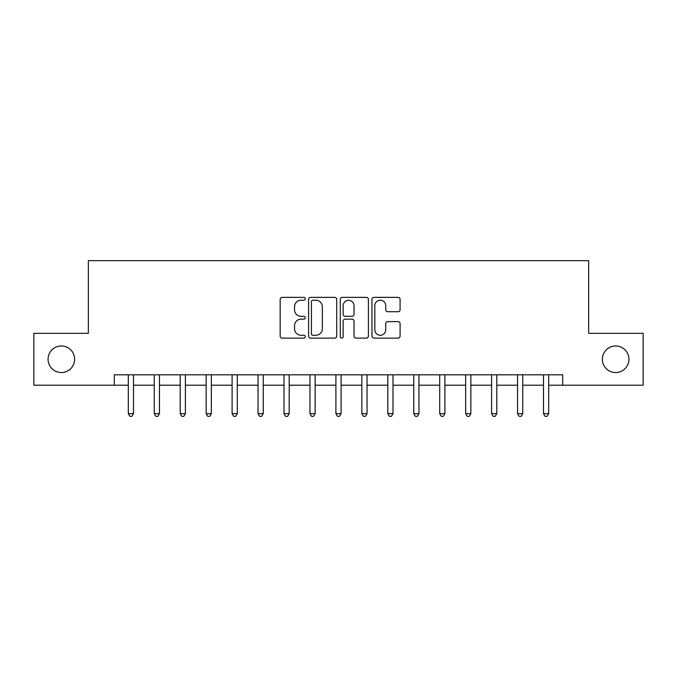 <?xml version="1.0" encoding="UTF-8"?>
<svg xmlns="http://www.w3.org/2000/svg" width="677" height="677" viewBox="0 0 677 677"><rect width="100%" height="100%" fill="white"/><g stroke="black" fill="none" stroke-linecap="round" stroke-linejoin="round"><path stroke-width="1.02" d="M305.285 298.785A1.43 1.43 0 0 0 303.863 297.364L282.207 297.364A2.039 2.039 0 0 0 280.168 299.403L280.168 336.08A2.039 2.039 0 0 0 282.207 338.119L303.863 338.119A1.43 1.43 0 0 0 305.285 336.689A1.43 1.43 0 0 0 303.863 335.267L301.053 335.267A6.525 6.525 0 0 1 294.537 328.743L294.537 325.688A6.525 6.525 0 0 1 301.053 319.163L303.863 319.163A1.43 1.43 0 0 0 305.285 317.741A1.43 1.43 0 0 0 303.863 316.311L301.053 316.311A6.525 6.525 0 0 1 294.537 309.795L294.537 306.74A6.525 6.525 0 0 1 301.053 300.216L303.863 300.216A1.43 1.43 0 0 0 305.285 298.785M602.361 359.259A13.286 13.286 0 0 0 615.647 372.545A13.286 13.286 0 0 0 628.933 359.259A13.286 13.286 0 0 0 615.647 345.972A13.286 13.286 0 0 0 602.361 359.259M48.067 359.259A13.286 13.286 0 0 0 61.353 372.545A13.286 13.286 0 0 0 74.639 359.259A13.286 13.286 0 0 0 61.353 345.972A13.286 13.286 0 0 0 48.067 359.259M398.051 311.733A2.039 2.039 0 0 0 400.09 309.694L400.09 299.403A2.039 2.039 0 0 0 398.051 297.364L374.009 297.364A2.039 2.039 0 0 0 371.969 299.403L371.969 336.08A2.039 2.039 0 0 0 374.009 338.119L398.051 338.119A2.039 2.039 0 0 0 400.09 336.08L400.09 323.648A2.039 2.039 0 0 0 398.051 321.609L387.76 321.609A2.039 2.039 0 0 0 385.721 323.648L385.721 329.817A5.45 5.45 0 0 1 380.271 335.267A5.45 5.45 0 0 1 374.821 329.817L374.821 305.665A5.45 5.45 0 0 1 380.271 300.216A5.45 5.45 0 0 1 385.721 305.665L385.721 309.694A2.039 2.039 0 0 0 387.76 311.733L398.051 311.733M114.295 385.213L33.85 385.213L33.85 333.312L88.349 333.312L88.349 260.653L588.651 260.653L588.651 333.312L643.15 333.312L643.15 385.213L562.705 385.213L562.705 374.83L114.295 374.83L114.295 385.213L128.308 385.213M336.714 299.403A2.039 2.039 0 0 0 334.683 297.364L310.633 297.364A2.039 2.039 0 0 0 308.594 299.403L308.594 336.08A2.039 2.039 0 0 0 310.633 338.119L334.683 338.119A2.039 2.039 0 0 0 336.714 336.08L336.714 299.403M342.317 297.364L366.367 297.364A2.039 2.039 0 0 1 368.406 299.403L368.406 336.08A2.039 2.039 0 0 1 366.367 338.119L356.077 338.119A2.039 2.039 0 0 1 354.037 336.08L354.037 321.203A2.039 2.039 0 0 0 351.998 319.163L345.177 319.163A2.039 2.039 0 0 0 343.137 321.203L343.137 336.689A1.43 1.43 0 0 1 341.707 338.119A1.43 1.43 0 0 1 340.286 336.689L340.286 299.403A2.039 2.039 0 0 1 342.317 297.364M133.496 385.213L154.254 385.213M159.45 385.213L180.209 385.213M185.396 385.213L206.155 385.213M211.342 385.213L232.109 385.213M237.297 385.213L258.055 385.213M263.243 385.213L284.002 385.213M289.197 385.213L309.956 385.213M315.143 385.213L335.902 385.213M341.098 385.213L361.856 385.213M367.044 385.213L387.803 385.213M392.998 385.213L413.757 385.213M418.945 385.213L439.703 385.213M444.891 385.213L465.658 385.213M470.845 385.213L491.604 385.213M496.791 385.213L517.55 385.213M522.746 385.213L543.504 385.213M548.692 385.213L562.705 385.213M312.876 300.216A1.43 1.43 0 0 0 311.445 301.646L311.445 333.837A1.43 1.43 0 0 0 312.876 335.267L315.829 335.267A6.525 6.525 0 0 0 322.354 328.743L322.354 306.74A6.525 6.525 0 0 0 315.829 300.216L312.876 300.216M354.037 305.767A5.45 5.45 0 0 0 348.587 300.317A5.45 5.45 0 0 0 343.137 305.767L343.137 314.272A2.039 2.039 0 0 0 345.177 316.311L351.998 316.311A2.039 2.039 0 0 0 354.037 314.272L354.037 305.767M133.75 374.83L133.648 375.092A2.073 2.073 0 0 0 133.496 375.87L133.496 413.647L128.308 413.647L128.308 375.87A2.073 2.073 0 0 0 128.156 375.092L128.055 374.83M133.496 413.647L131.939 416.347L129.866 416.347L128.308 413.647M159.704 374.83L159.594 375.092A2.073 2.073 0 0 0 159.45 375.87L159.45 413.647L154.254 413.647L154.254 375.87A2.073 2.073 0 0 0 154.111 375.092L154.001 374.83M159.45 413.647L157.893 416.347L155.812 416.347L154.254 413.647M185.65 374.83L185.549 375.092A2.073 2.073 0 0 0 185.396 375.87L185.396 413.647L180.209 413.647L180.209 375.87A2.073 2.073 0 0 0 180.057 375.092L179.947 374.83M185.396 413.647L183.839 416.347L181.766 416.347L180.209 413.647M211.605 374.83L211.495 375.092A2.073 2.073 0 0 0 211.342 375.87L211.342 413.647L206.155 413.647L206.155 375.87A2.073 2.073 0 0 0 206.003 375.092L205.901 374.83M211.342 413.647L209.785 416.347L207.712 416.347L206.155 413.647M237.551 374.83L237.449 375.092A2.073 2.073 0 0 0 237.297 375.87L237.297 413.647L232.109 413.647L232.109 375.87A2.073 2.073 0 0 0 231.957 375.092L231.847 374.83M237.297 413.647L235.74 416.347L233.667 416.347L232.109 413.647M263.505 374.83L263.395 375.092A2.073 2.073 0 0 0 263.243 375.87L263.243 413.647L258.055 413.647L258.055 375.87A2.073 2.073 0 0 0 257.903 375.092L257.802 374.83M263.243 413.647L261.686 416.347L259.613 416.347L258.055 413.647M289.451 374.83L289.341 375.092A2.073 2.073 0 0 0 289.197 375.87L289.197 413.647L284.002 413.647L284.002 375.87A2.073 2.073 0 0 0 283.858 375.092L283.748 374.83M289.197 413.647L287.64 416.347L285.559 416.347L284.002 413.647M315.397 374.83L315.296 375.092A2.073 2.073 0 0 0 315.143 375.87L315.143 413.647L309.956 413.647L309.956 375.87A2.073 2.073 0 0 0 309.804 375.092L309.702 374.83M315.143 413.647L313.586 416.347L311.513 416.347L309.956 413.647M341.352 374.83L341.242 375.092A2.073 2.073 0 0 0 341.098 375.87L341.098 413.647L335.902 413.647L335.902 375.87A2.073 2.073 0 0 0 335.758 375.092L335.648 374.83M341.098 413.647L339.541 416.347L337.459 416.347L335.902 413.647M367.298 374.83L367.196 375.092A2.073 2.073 0 0 0 367.044 375.87L367.044 413.647L361.856 413.647L361.856 375.87A2.073 2.073 0 0 0 361.704 375.092L361.603 374.83M367.044 413.647L365.487 416.347L363.414 416.347L361.856 413.647M393.252 374.83L393.142 375.092A2.073 2.073 0 0 0 392.998 375.87L392.998 413.647L387.803 413.647L387.803 375.87A2.073 2.073 0 0 0 387.659 375.092L387.549 374.83M392.998 413.647L391.441 416.347L389.36 416.347L387.803 413.647M419.198 374.83L419.097 375.092A2.073 2.073 0 0 0 418.945 375.87L418.945 413.647L413.757 413.647L413.757 375.87A2.073 2.073 0 0 0 413.605 375.092L413.495 374.83M418.945 413.647L417.387 416.347L415.314 416.347L413.757 413.647M445.153 374.83L445.043 375.092A2.073 2.073 0 0 0 444.891 375.87L444.891 413.647L439.703 413.647L439.703 375.87A2.073 2.073 0 0 0 439.551 375.092L439.449 374.83M444.891 413.647L443.333 416.347L441.26 416.347L439.703 413.647M471.099 374.83L470.997 375.092A2.073 2.073 0 0 0 470.845 375.87L470.845 413.647L465.658 413.647L465.658 375.87A2.073 2.073 0 0 0 465.505 375.092L465.395 374.83M470.845 413.647L469.288 416.347L467.215 416.347L465.658 413.647M497.053 374.83L496.943 375.092A2.073 2.073 0 0 0 496.791 375.87L496.791 413.647L491.604 413.647L491.604 375.87A2.073 2.073 0 0 0 491.451 375.092L491.35 374.83M496.791 413.647L495.234 416.347L493.161 416.347L491.604 413.647M522.999 374.83L522.889 375.092A2.073 2.073 0 0 0 522.746 375.87L522.746 413.647L517.55 413.647L517.55 375.87A2.073 2.073 0 0 0 517.406 375.092L517.296 374.83M522.746 413.647L521.188 416.347L519.107 416.347L517.55 413.647M548.945 374.83L548.844 375.092A2.073 2.073 0 0 0 548.692 375.87L548.692 413.647L543.504 413.647L543.504 375.87A2.073 2.073 0 0 0 543.352 375.092L543.25 374.83M548.692 413.647L547.134 416.347L545.061 416.347L543.504 413.647"/></g></svg>
